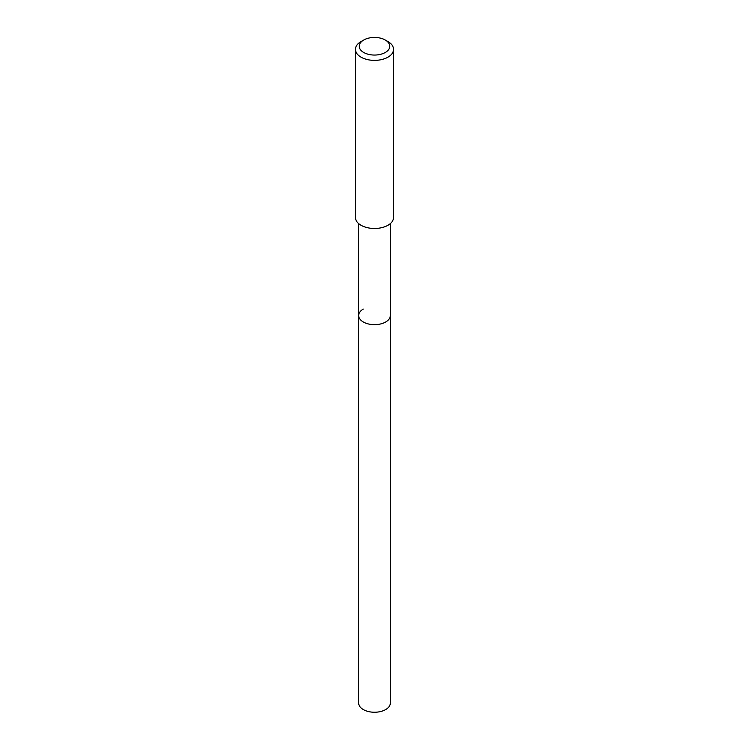 <?xml version="1.0" encoding="UTF-8"?>
<svg xmlns="http://www.w3.org/2000/svg" width="749" height="749" viewBox="0 0 749 749"><rect width="100%" height="100%" fill="white"/><g stroke="black" fill="none" stroke-linecap="round" stroke-linejoin="round"><path stroke-width="1.12" d="M358.677 223.614L358.677 703.114A15.823 9.138 0 0 0 368.442 711.55A15.823 9.138 0 0 0 385.688 709.565A15.823 9.138 0 0 0 390.323 703.114L390.323 315.535A15.823 9.138 180 0 1 385.688 321.995A15.823 9.138 180 0 1 368.442 323.971A15.823 9.138 180 0 1 358.677 315.535A15.823 9.138 180 0 1 363.312 309.075M358.677 315.535A15.823 9.138 0 0 0 368.442 323.971A15.823 9.138 0 0 0 385.688 321.995A15.823 9.138 0 0 0 390.323 315.535L390.323 223.614M355.438 49.368L355.438 217.472A19.062 11.01 0 0 0 367.207 227.64A19.062 11.01 0 0 0 387.982 225.252A19.062 11.01 0 0 0 393.562 217.472L393.562 49.368A19.062 11.01 180 0 1 387.982 57.149A19.062 11.01 180 0 1 367.207 59.536A19.062 11.01 180 0 1 355.438 49.368A19.062 11.01 180 0 1 361.018 41.588L363.714 40.025A15.252 8.801 180 0 1 385.286 40.025A15.252 8.801 180 0 1 385.286 52.477A15.252 8.801 180 0 1 363.714 52.477A15.252 8.801 180 0 1 363.714 40.025L361.018 41.588M385.286 40.025L387.982 41.588A19.062 11.01 180 0 1 393.562 49.368"/></g></svg>
